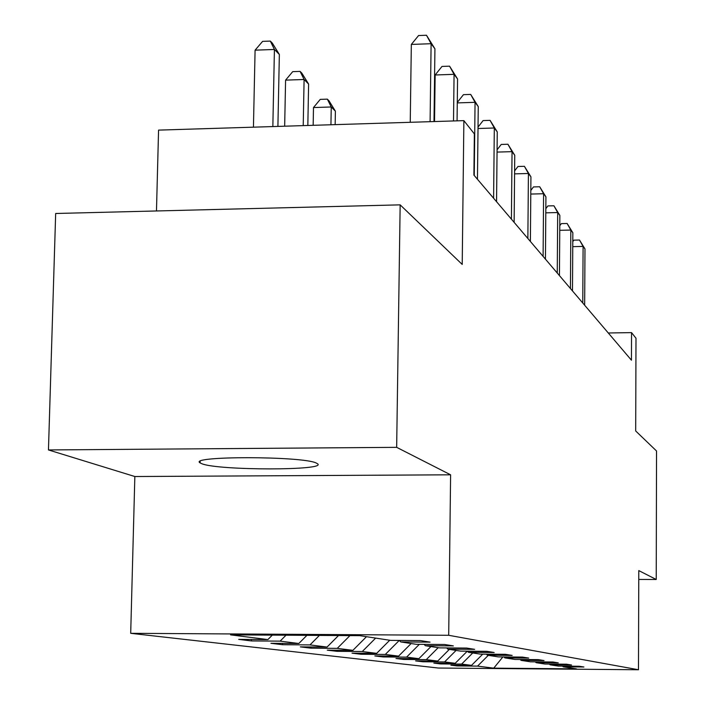 <?xml version="1.0" encoding="UTF-8"?>
<svg xmlns="http://www.w3.org/2000/svg" width="705" height="705" viewBox="0 0 705 705"><rect width="100%" height="100%" fill="white"/><g stroke="black" fill="none" stroke-linecap="round" stroke-linejoin="round"><path stroke-width="1.06" d="M316.254 463.044C302.78 455.994 187.248 455.897 200.114 462.894L201.921 463.767C218.62 470.596 327.992 470.614 317.488 463.731L316.254 463.044M130.698 633.319L438.404 668.04L638.474 669.75L448.697 635.284L130.698 633.319L134.849 476.527L450.61 474.809L396.659 447.34L48.46 449.94L134.849 476.527M48.46 449.94L55.669 213.492L400.158 204.855L462.216 264.428L463.872 120.634L158.563 130.117L156.475 210.971M638.765 579.439L656.232 579.484L656.54 450.997L635.69 430.975L635.998 338.25L631.548 332.619L608.283 332.98M396.659 447.34L400.158 204.855M562.484 666.11L563.18 666.824L583.907 667L579.246 666.251L558.263 666.075L550.12 664.824L571.535 665L566.547 664.198L544.85 664.022L536.117 662.682L558.281 662.859L552.923 661.995L530.46 661.81L521.083 660.374L544.04 660.559L538.276 659.624L514.994 659.448L504.886 657.897L528.706 658.082L522.484 657.078L498.32 656.893L487.393 655.218L512.138 655.403L505.406 654.311L480.29 654.125L468.446 652.31L494.187 652.504L486.873 651.323L460.726 651.129L447.842 649.155L474.668 649.349L466.701 648.062L439.435 647.869L425.371 645.71L453.368 645.903L444.652 644.493L416.17 644.299L400.748 641.938L430.041 642.132L420.462 640.589L390.649 640.387L359.85 635.672L230.57 634.861L267.874 639.585L238.713 639.391L251.465 640.942L251.5 639.479M563.18 666.824L576.461 668.86L493.738 668.155L477.549 666.11L457.14 665.934L457.148 665.229M251.465 640.942L280.123 641.136L298.814 643.498L270.931 643.304L282.555 644.722L309.98 644.908L327.041 647.067L300.33 646.882L310.958 648.168L337.254 648.362L352.897 650.336L327.252 650.151L337.016 651.341L362.273 651.526L376.664 653.35L352.007 653.165L361.013 654.258L385.3 654.443L398.589 656.117L374.849 655.941L383.168 656.945L406.574 657.13L418.867 658.69L395.99 658.505L403.701 659.439L426.278 659.624L437.699 661.07L415.606 660.893L422.78 661.766L444.582 661.942L455.21 663.282L433.857 663.105L440.546 663.925L461.625 664.092L471.548 665.353L450.892 665.176L457.14 665.934M463.872 120.634L474.359 133.888L473.901 175.087L631.451 360.202L631.548 332.619M549.371 664.057L550.12 664.824M471.548 665.353L482.749 654.143M461.625 664.092L472.738 652.971M535.315 661.854L536.117 662.682M455.21 663.282L467.3 651.173M444.582 661.942L456.082 650.415M520.22 659.483L521.083 660.374M437.699 661.07L449.349 649.384M426.278 659.624L438.193 647.675M503.96 656.928L504.886 657.897M418.867 658.69L430.958 646.564M406.574 657.13L419.343 644.326M486.388 654.169L487.393 655.218M398.589 656.117L411.138 643.533M385.3 654.443L399.242 640.448M467.353 651.173L468.446 652.31M376.664 653.35L389.715 640.246M362.273 651.526L375.65 638.096M446.653 647.913L447.842 649.155M352.897 650.336L366.485 636.686M337.254 648.362L349.944 635.61M424.066 644.352L425.371 645.71M327.041 647.067L338.515 635.54M309.98 644.908L319.409 635.416M399.33 640.448L400.748 641.938M298.814 643.498L306.922 635.337M280.123 641.136L286.001 635.214M267.874 639.585L272.297 635.126M450.61 474.809L448.697 635.284M656.232 579.484L638.792 570.601L638.474 669.75M493.738 668.155L502.876 656.928M477.549 666.11L488.292 655.35M282.555 644.722L282.582 643.383M310.958 648.168L310.984 646.952M337.016 651.341L337.034 650.221M361.013 654.258L361.022 653.227M383.168 656.945L383.185 656.002M403.701 659.439L403.718 658.567M422.78 661.766L422.788 660.946M440.546 663.925L440.555 663.167M430.094 121.683L431.107 43.71L434.932 48.812L433.998 121.56M410.239 122.3L411.332 44.433L431.107 43.71L426.472 35.25L434.932 48.812M411.332 44.433L418.576 35.541L426.472 35.25M277.902 126.406L279.356 54.461L274.421 49.465L255.087 50.17L253.439 127.164M255.087 50.17L262.613 41.366L270.323 41.084L274.421 49.465L272.844 126.565M270.323 41.084L272.315 43.111L279.356 54.461M453.509 120.952L454.073 74.333L457.563 78.986L457.069 120.846M434.544 121.542L435.144 74.986L454.073 74.333L449.57 66.164L457.563 78.986M435.144 74.986L442.017 66.429L449.57 66.164M474.253 175.492L475.055 102.322L478.254 106.587L477.461 179.273M457.281 102.445L463.449 94.664L470.693 94.426L475.055 102.322L457.281 102.904M470.693 94.426L478.254 106.587M307.829 125.481L308.614 84.062L304.102 79.498L285.587 80.132L284.661 126.195M285.587 80.132L292.707 71.654L300.101 71.399L304.102 79.498L303.22 125.622M300.101 71.399L301.916 73.249L308.614 84.062M335.157 124.626L335.395 111.17L331.253 106.975L313.487 107.557L313.161 125.314M313.487 107.557L320.255 99.379L327.34 99.141L331.253 106.975L330.936 124.759M327.34 99.141L329.015 100.841L335.395 111.17M493.606 198.228L494.311 128.002L497.254 131.923L496.558 201.7M478.034 127.085L483.119 120.573L490.072 120.352L494.311 128.002L478.016 128.504M490.072 120.352L497.254 131.923M511.416 219.158L512.041 151.654L514.747 155.267L514.139 222.357M497.069 149.821L501.237 144.437L507.917 144.243L512.041 151.654L497.051 152.086M507.917 144.243L514.747 155.267M527.869 238.493L528.415 173.492L530.927 176.84L530.389 241.454M514.606 170.892L517.972 166.486L524.405 166.309L528.415 173.492L514.579 173.871M524.405 166.309L530.927 176.84M543.106 256.4L543.59 193.734L545.917 196.845L545.441 259.14M530.812 190.465L533.482 186.922L539.695 186.763L543.59 193.734L530.786 194.06M539.695 186.763L545.917 196.845M557.258 273.029L557.69 212.54L559.858 215.43L559.435 275.584M545.829 208.689L547.9 205.922L553.901 205.772L557.69 212.54L545.793 212.831M553.901 205.772L559.858 215.43M570.451 288.521L570.83 230.059L572.848 232.756L572.478 290.909M559.788 225.706L561.339 223.617L567.128 223.485L570.83 230.059L559.752 230.315M567.128 223.485L572.848 232.756M582.762 302.991L583.097 246.424L584.983 248.944L584.657 305.221M572.795 241.63L573.879 240.149L579.492 240.026L583.097 246.424L572.76 246.644M579.492 240.026L584.983 248.944M200.149 461.423L200.114 462.894"/></g></svg>
